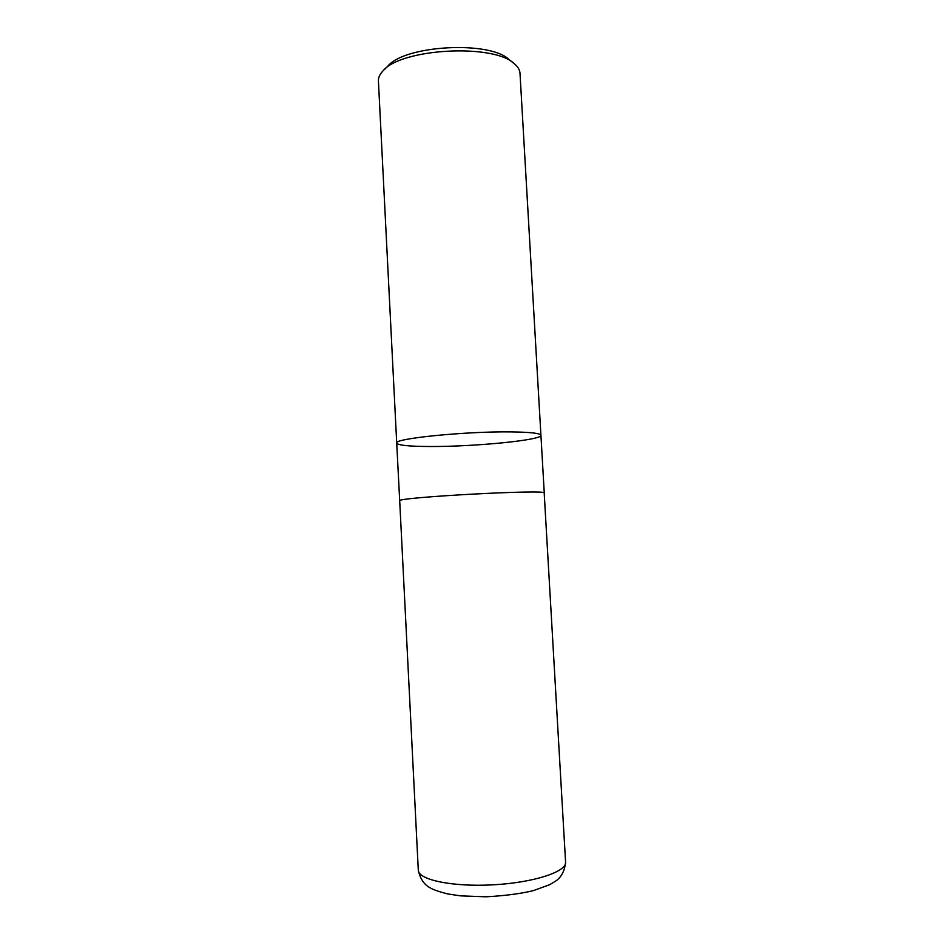 <?xml version="1.0" encoding="UTF-8"?>
<svg xmlns="http://www.w3.org/2000/svg" width="944" height="944" viewBox="0 0 944 944"><rect width="100%" height="100%" fill="white"/><g stroke="black" fill="none" stroke-linecap="round" stroke-linejoin="round"><path stroke-width="1.42" d="M513.017 62.729L509.099 59.649C490.255 40.474 404.445 45.123 387.783 66.222L384.22 69.714M396.716 443.102C392.999 438.606 465.864 431.231 511.235 431.904C530.516 432.163 540.405 433.296 540.924 435.29L520.002 73.313C519.814 70.009 517.985 66.882 514.527 63.909C494.361 43.247 400.669 48.321 382.851 71.048C379.736 74.364 378.261 77.679 378.414 80.983L396.716 443.102C392.999 438.606 465.864 431.231 511.235 431.904C530.516 432.163 540.405 433.296 540.924 435.29C542.304 440.116 474.289 446.748 430.263 446.512C409.106 446.441 397.92 445.308 396.716 443.102L399.701 500.969M544.204 493.146L544.263 493.028C549.361 489.051 394.144 497.453 399.631 500.863M565.586 862.191L544.192 493.028C549.29 489.063 394.203 497.453 399.701 500.851L418.298 870.167C418.145 879.796 452.388 887.089 492.957 884.835C533.525 882.699 566.778 871.749 565.586 862.191C564.606 871.182 561.196 877.542 555.355 881.295L549.609 884.717L533.336 890.629C520.746 893.697 505.005 895.75 486.101 896.8L460.495 895.856L447.574 893.897C439.432 891.832 433.756 889.873 430.535 888.056C424.281 884.906 420.198 878.935 418.298 870.167M540.924 435.29L544.263 493.028"/></g></svg>
